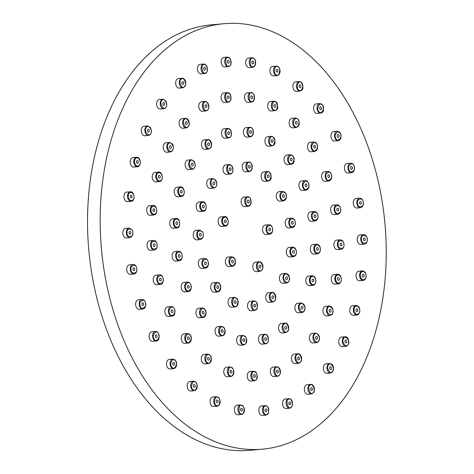 <?xml version="1.0" encoding="UTF-8"?>
<svg xmlns="http://www.w3.org/2000/svg" width="474" height="474" viewBox="0 0 474 474"><rect width="100%" height="100%" fill="white"/><g stroke="black" fill="none" stroke-linecap="round" stroke-linejoin="round"><path stroke-width="0.71" d="M223.852 23.7L211.214 24.849A213.602 142.319 84.8 0 0 88.834 250.468A213.602 142.319 84.8 0 0 249.911 450.3L262.555 449.151A213.602 142.319 84.8 0 0 321.609 422.944A213.602 142.319 84.8 0 0 377.186 176.968A213.602 142.319 84.8 0 0 223.852 23.7A213.602 142.319 84.8 0 0 101.472 249.318A213.602 142.319 84.8 0 0 262.555 449.151M326.13 363.801A4.787 3.188 84.8 0 0 324.803 364.387A4.787 3.188 84.8 0 0 323.558 369.898A4.787 3.188 84.8 0 0 326.995 373.334L330.55 373.008A4.787 3.188 -95.2 0 1 327.113 369.578A4.787 3.188 -95.2 0 1 328.358 364.062A4.787 3.188 -95.2 0 1 329.685 363.475L326.13 363.801M341.493 337.085A4.787 3.188 84.8 0 0 340.172 337.672A4.787 3.188 84.8 0 0 338.928 343.188A4.787 3.188 84.8 0 0 342.364 346.618L345.919 346.298A4.787 3.188 -95.2 0 1 342.483 342.862A4.787 3.188 -95.2 0 1 343.727 337.352A4.787 3.188 -95.2 0 1 345.048 336.765L341.493 337.085M352.543 305.766A4.787 3.188 84.8 0 0 351.222 306.352A4.787 3.188 84.8 0 0 349.978 311.868A4.787 3.188 84.8 0 0 353.414 315.299L356.969 314.979A4.787 3.188 -95.2 0 1 353.533 311.542A4.787 3.188 -95.2 0 1 354.777 306.032A4.787 3.188 -95.2 0 1 356.098 305.44L352.543 305.766M358.8 271.205A4.787 3.188 84.8 0 0 357.479 271.792A4.787 3.188 84.8 0 0 356.229 277.308A4.787 3.188 84.8 0 0 359.665 280.738L363.22 280.418A4.787 3.188 -95.2 0 1 359.784 276.982A4.787 3.188 -95.2 0 1 361.034 271.472A4.787 3.188 -95.2 0 1 362.355 270.885L358.8 271.205M359.985 234.92A4.787 3.188 84.8 0 0 358.658 235.507A4.787 3.188 84.8 0 0 357.414 241.017A4.787 3.188 84.8 0 0 360.85 244.454L364.405 244.128A4.787 3.188 -95.2 0 1 360.969 240.697A4.787 3.188 -95.2 0 1 362.213 235.181A4.787 3.188 -95.2 0 1 363.54 234.594L359.985 234.92M356.045 198.488A4.787 3.188 84.8 0 0 354.718 199.074A4.787 3.188 84.8 0 0 353.474 204.59A4.787 3.188 84.8 0 0 356.91 208.021L360.465 207.701A4.787 3.188 -95.2 0 1 357.029 204.264A4.787 3.188 -95.2 0 1 358.273 198.754A4.787 3.188 -95.2 0 1 359.6 198.168L356.045 198.488M347.152 163.506A4.787 3.188 84.8 0 0 345.83 164.093A4.787 3.188 84.8 0 0 344.586 169.609A4.787 3.188 84.8 0 0 348.017 173.046L351.572 172.72A4.787 3.188 -95.2 0 1 348.141 169.283A4.787 3.188 -95.2 0 1 349.385 163.773A4.787 3.188 -95.2 0 1 350.707 163.186L347.152 163.506M333.702 131.505A4.787 3.188 84.8 0 0 332.375 132.092A4.787 3.188 84.8 0 0 331.13 137.608A4.787 3.188 84.8 0 0 334.567 141.039L338.122 140.719A4.787 3.188 -95.2 0 1 334.685 137.282A4.787 3.188 -95.2 0 1 335.93 131.772A4.787 3.188 -95.2 0 1 337.257 131.185L333.702 131.505M316.271 103.883A4.787 3.188 84.8 0 0 314.949 104.47A4.787 3.188 84.8 0 0 313.705 109.98A4.787 3.188 84.8 0 0 317.142 113.416L320.697 113.09A4.787 3.188 -95.2 0 1 317.26 109.66A4.787 3.188 -95.2 0 1 318.504 104.144A4.787 3.188 -95.2 0 1 319.826 103.557L316.271 103.883M295.634 81.842A4.787 3.188 84.8 0 0 294.313 82.429A4.787 3.188 84.8 0 0 293.068 87.939A4.787 3.188 84.8 0 0 296.499 91.375L300.054 91.049A4.787 3.188 -95.2 0 1 296.623 87.619A4.787 3.188 -95.2 0 1 297.868 82.103A4.787 3.188 -95.2 0 1 299.189 81.516L295.634 81.842M277.106 75.562C279.654 75.396 282.095 70.116 277.64 66.307L272.686 66.348A4.787 3.188 84.8 0 0 271.359 66.935A4.787 3.188 84.8 0 0 270.115 72.445A4.787 3.188 84.8 0 0 273.551 75.881L277.106 75.562A4.787 3.188 -95.2 0 1 273.67 72.125A4.787 3.188 -95.2 0 1 274.914 66.609A4.787 3.188 -95.2 0 1 276.241 66.022A4.787 3.188 -95.2 0 1 277.486 66.277M252.849 67.29L255.356 65.175C256.084 60.868 255.184 58.409 252.648 57.787L248.429 58.077A4.787 3.188 84.8 0 0 247.102 58.669A4.787 3.188 84.8 0 0 245.858 64.18A4.787 3.188 84.8 0 0 249.294 67.616L252.849 67.29A4.787 3.188 -95.2 0 1 249.413 63.854A4.787 3.188 -95.2 0 1 250.657 58.343A4.787 3.188 -95.2 0 1 251.984 57.757A4.787 3.188 -95.2 0 1 252.583 57.787M223.924 57.395A4.787 3.188 84.8 0 0 222.602 57.988A4.787 3.188 84.8 0 0 221.358 63.498A4.787 3.188 84.8 0 0 224.789 66.935L228.344 66.609A4.787 3.188 -95.2 0 1 224.913 63.172A4.787 3.188 -95.2 0 1 226.157 57.662A4.787 3.188 -95.2 0 1 227.396 57.081A4.787 3.188 -95.2 0 1 227.479 57.076L223.924 57.395M200.241 64.334A4.787 3.188 84.8 0 0 198.92 64.92A4.787 3.188 84.8 0 0 197.676 70.43A4.787 3.188 84.8 0 0 201.112 73.867L204.667 73.541A4.787 3.188 -95.2 0 1 201.231 70.111A4.787 3.188 -95.2 0 1 202.475 64.594A4.787 3.188 -95.2 0 1 203.056 64.215A4.787 3.188 -95.2 0 1 203.796 64.008L200.241 64.334M178.42 78.577A4.787 3.188 84.8 0 0 177.098 79.164A4.787 3.188 84.8 0 0 175.854 84.68A4.787 3.188 84.8 0 0 179.291 88.117L182.846 87.791A4.787 3.188 -95.2 0 1 179.409 84.354A4.787 3.188 -95.2 0 1 180.653 78.844A4.787 3.188 -95.2 0 1 181.975 78.257L178.42 78.577M159.412 99.516A4.787 3.188 84.8 0 0 158.091 100.103A4.787 3.188 84.8 0 0 156.841 105.619A4.787 3.188 84.8 0 0 160.277 109.05L163.832 108.73A4.787 3.188 -95.2 0 1 160.526 105.755A4.787 3.188 -95.2 0 1 161.136 100.334A4.787 3.188 -95.2 0 1 161.646 99.783A4.787 3.188 -95.2 0 1 162.967 99.196L159.412 99.516M144.049 126.232A4.787 3.188 84.8 0 0 142.721 126.819A4.787 3.188 84.8 0 0 141.477 132.329A4.787 3.188 84.8 0 0 144.914 135.765L148.469 135.44A4.787 3.188 -95.2 0 1 145.328 132.927A4.787 3.188 -95.2 0 1 145.34 127.79A4.787 3.188 -95.2 0 1 146.276 126.493A4.787 3.188 -95.2 0 1 147.604 125.906L144.049 126.232M132.993 157.552A4.787 3.188 84.8 0 0 131.671 158.138A4.787 3.188 84.8 0 0 130.427 163.649A4.787 3.188 84.8 0 0 133.864 167.085L137.419 166.759A4.787 3.188 -95.2 0 1 133.982 159.981A4.787 3.188 -95.2 0 1 135.226 157.812A4.787 3.188 -95.2 0 1 136.548 157.226L132.993 157.552M126.742 192.106A4.787 3.188 84.8 0 0 125.414 192.699A4.787 3.188 84.8 0 0 124.17 198.209A4.787 3.188 84.8 0 0 127.607 201.646L131.162 201.32A4.787 3.188 -95.2 0 1 127.559 195.466A4.787 3.188 -95.2 0 1 128.969 192.373A4.787 3.188 -95.2 0 1 130.297 191.786L126.742 192.106M125.557 228.397A4.787 3.188 84.8 0 0 124.235 228.983A4.787 3.188 84.8 0 0 122.991 234.494A4.787 3.188 84.8 0 0 126.428 237.93L129.983 237.61A4.787 3.188 -95.2 0 1 126.345 232.74A4.787 3.188 -95.2 0 1 127.79 228.664A4.787 3.188 -95.2 0 1 129.112 228.071L125.557 228.397M129.497 264.83A4.787 3.188 84.8 0 0 128.176 265.416A4.787 3.188 84.8 0 0 126.931 270.927A4.787 3.188 84.8 0 0 130.368 274.363L133.923 274.037A4.787 3.188 -95.2 0 1 130.397 270.186A4.787 3.188 -95.2 0 1 131.731 265.09A4.787 3.188 -95.2 0 1 133.052 264.504L129.497 264.83M138.39 299.805A4.787 3.188 84.8 0 0 137.063 300.398A4.787 3.188 84.8 0 0 135.819 305.908A4.787 3.188 84.8 0 0 139.255 309.344L142.81 309.018A4.787 3.188 -95.2 0 1 139.528 306.121A4.787 3.188 -95.2 0 1 140.618 300.072A4.787 3.188 -95.2 0 1 141.945 299.485L138.39 299.805M151.84 331.812A4.787 3.188 84.8 0 0 150.519 332.398A4.787 3.188 84.8 0 0 149.274 337.909A4.787 3.188 84.8 0 0 152.705 341.345L156.26 341.019A4.787 3.188 -95.2 0 1 153.339 338.981A4.787 3.188 -95.2 0 1 154.074 332.073A4.787 3.188 -95.2 0 1 155.395 331.486L151.84 331.812M169.265 359.434A4.787 3.188 84.8 0 0 167.944 360.021A4.787 3.188 84.8 0 0 166.7 365.537A4.787 3.188 84.8 0 0 170.136 368.968L173.691 368.648A4.787 3.188 -95.2 0 1 171.244 367.362A4.787 3.188 -95.2 0 1 171.499 359.701A4.787 3.188 -95.2 0 1 172.82 359.114L169.265 359.434M189.908 381.475A4.787 3.188 84.8 0 0 188.581 382.062A4.787 3.188 84.8 0 0 187.337 387.578A4.787 3.188 84.8 0 0 190.773 391.009L194.328 390.689A4.787 3.188 -95.2 0 1 192.456 390.013A4.787 3.188 -95.2 0 1 190.696 385.836A4.787 3.188 -95.2 0 1 192.136 381.742A4.787 3.188 -95.2 0 1 193.463 381.149L189.908 381.475M212.856 396.969A4.787 3.188 84.8 0 0 211.534 397.556A4.787 3.188 84.8 0 0 210.284 403.066A4.787 3.188 84.8 0 0 213.721 406.502L217.276 406.177A4.787 3.188 -95.2 0 1 216.031 405.928A4.787 3.188 -95.2 0 1 213.679 401.828A4.787 3.188 -95.2 0 1 215.089 397.23A4.787 3.188 -95.2 0 1 216.411 396.643L212.856 396.969M237.113 405.234A4.787 3.188 84.8 0 0 235.791 405.821A4.787 3.188 84.8 0 0 234.541 411.337A4.787 3.188 84.8 0 0 237.978 414.768L241.533 414.448A4.787 3.188 -95.2 0 1 240.94 414.418A4.787 3.188 -95.2 0 1 238.007 410.579A4.787 3.188 -95.2 0 1 239.346 405.501A4.787 3.188 -95.2 0 1 240.668 404.915L237.113 405.234M261.618 405.916A4.787 3.188 84.8 0 0 260.291 406.502A4.787 3.188 84.8 0 0 259.047 412.019A4.787 3.188 84.8 0 0 262.483 415.455L266.038 415.129A4.787 3.188 -95.2 0 1 262.602 411.693A4.787 3.188 -95.2 0 1 263.846 406.182A4.787 3.188 -95.2 0 1 265.173 405.596L261.618 405.916M285.295 398.984A4.787 3.188 84.8 0 0 283.973 399.57A4.787 3.188 84.8 0 0 282.729 405.08A4.787 3.188 84.8 0 0 286.166 408.517L289.721 408.197A4.787 3.188 -95.2 0 1 286.284 404.76A4.787 3.188 -95.2 0 1 287.528 399.25A4.787 3.188 -95.2 0 1 288.85 398.658L285.295 398.984M307.116 384.734A4.787 3.188 84.8 0 0 305.795 385.326A4.787 3.188 84.8 0 0 304.551 390.837A4.787 3.188 84.8 0 0 307.987 394.273L311.542 393.947A4.787 3.188 -95.2 0 1 308.106 390.511A4.787 3.188 -95.2 0 1 309.35 385.001A4.787 3.188 -95.2 0 1 310.671 384.414L307.116 384.734M312.147 333.406A4.787 3.188 84.8 0 0 310.826 333.998A4.787 3.188 84.8 0 0 309.575 339.508A4.787 3.188 84.8 0 0 313.012 342.945L316.567 342.619A4.787 3.188 -95.2 0 1 313.13 339.183A4.787 3.188 -95.2 0 1 314.381 333.672A4.787 3.188 -95.2 0 1 315.702 333.086L312.147 333.406M325.703 306.34A4.787 3.188 84.8 0 0 324.376 306.927A4.787 3.188 84.8 0 0 323.132 312.437A4.787 3.188 84.8 0 0 326.568 315.874L330.123 315.554A4.787 3.188 -95.2 0 1 326.687 312.117A4.787 3.188 -95.2 0 1 327.931 306.601A4.787 3.188 -95.2 0 1 329.258 306.014L325.703 306.34M334.046 274.576A4.787 3.188 84.8 0 0 332.718 275.163A4.787 3.188 84.8 0 0 331.474 280.679A4.787 3.188 84.8 0 0 334.911 284.116L338.466 283.79A4.787 3.188 -95.2 0 1 335.029 280.353A4.787 3.188 -95.2 0 1 336.273 274.843A4.787 3.188 -95.2 0 1 337.601 274.256L334.046 274.576M336.653 240.122A4.787 3.188 84.8 0 0 335.325 240.709A4.787 3.188 84.8 0 0 334.081 246.219A4.787 3.188 84.8 0 0 337.518 249.656L341.073 249.33A4.787 3.188 -95.2 0 1 337.636 245.899A4.787 3.188 -95.2 0 1 338.88 240.383A4.787 3.188 -95.2 0 1 340.208 239.797L336.653 240.122M333.358 205.129A4.787 3.188 84.8 0 0 332.037 205.716A4.787 3.188 84.8 0 0 330.793 211.232A4.787 3.188 84.8 0 0 334.229 214.663L337.784 214.343A4.787 3.188 -95.2 0 1 334.348 210.906A4.787 3.188 -95.2 0 1 335.592 205.396A4.787 3.188 -95.2 0 1 336.913 204.809L333.358 205.129M324.376 171.807A4.787 3.188 84.8 0 0 323.055 172.394A4.787 3.188 84.8 0 0 321.81 177.91A4.787 3.188 84.8 0 0 325.247 181.341L328.802 181.021A4.787 3.188 -95.2 0 1 325.365 177.584A4.787 3.188 -95.2 0 1 326.61 172.074A4.787 3.188 -95.2 0 1 327.931 171.487L324.376 171.807M310.269 142.247A4.787 3.188 84.8 0 0 308.941 142.834A4.787 3.188 84.8 0 0 307.697 148.344A4.787 3.188 84.8 0 0 311.134 151.781L314.689 151.455A4.787 3.188 -95.2 0 1 311.252 148.024A4.787 3.188 -95.2 0 1 312.496 142.508A4.787 3.188 -95.2 0 1 313.824 141.922L310.269 142.247M291.913 118.299A4.787 3.188 84.8 0 0 290.592 118.891A4.787 3.188 84.8 0 0 289.347 124.401A4.787 3.188 84.8 0 0 292.784 127.838L296.339 127.512A4.787 3.188 -95.2 0 1 292.902 124.075A4.787 3.188 -95.2 0 1 294.147 118.565A4.787 3.188 -95.2 0 1 295.468 117.979L291.913 118.299M274.896 110.691C278.511 109.589 278.736 106.532 275.572 101.513L274.031 101.158L270.476 101.477A4.787 3.188 84.8 0 0 269.155 102.064A4.787 3.188 84.8 0 0 267.905 107.58A4.787 3.188 84.8 0 0 271.341 111.017L274.896 110.691A4.787 3.188 -95.2 0 1 271.46 107.254A4.787 3.188 -95.2 0 1 272.71 101.744A4.787 3.188 -95.2 0 1 274.031 101.158A4.787 3.188 -95.2 0 1 275.418 101.483M251.718 102.046L254.224 99.931C254.953 95.624 254.046 93.165 251.516 92.543L247.298 92.839A4.787 3.188 84.8 0 0 245.97 93.425A4.787 3.188 84.8 0 0 244.726 98.936A4.787 3.188 84.8 0 0 248.163 102.372L251.718 102.046A4.787 3.188 -95.2 0 1 248.281 98.616A4.787 3.188 -95.2 0 1 249.525 93.1A4.787 3.188 -95.2 0 1 250.853 92.513A4.787 3.188 -95.2 0 1 251.445 92.543M223.829 92.916A4.787 3.188 84.8 0 0 222.507 93.502A4.787 3.188 84.8 0 0 221.263 99.019A4.787 3.188 84.8 0 0 224.7 102.455L228.255 102.129A4.787 3.188 -95.2 0 1 224.818 98.693A4.787 3.188 -95.2 0 1 226.062 93.182A4.787 3.188 -95.2 0 1 227.176 92.626A4.787 3.188 -95.2 0 1 227.384 92.596L223.829 92.916M201.557 101.714A4.787 3.188 84.8 0 0 200.229 102.301A4.787 3.188 84.8 0 0 198.985 107.817A4.787 3.188 84.8 0 0 202.422 111.248L205.977 110.928A4.787 3.188 -95.2 0 1 202.54 107.491A4.787 3.188 -95.2 0 1 203.784 101.981A4.787 3.188 -95.2 0 1 204.122 101.732A4.787 3.188 -95.2 0 1 205.112 101.395L201.557 101.714M181.868 118.678A4.787 3.188 84.8 0 0 180.547 119.264A4.787 3.188 84.8 0 0 179.302 124.781A4.787 3.188 84.8 0 0 182.739 128.211L186.294 127.891A4.787 3.188 -95.2 0 1 182.928 124.727A4.787 3.188 -95.2 0 1 183.793 119.252A4.787 3.188 -95.2 0 1 184.102 118.944A4.787 3.188 -95.2 0 1 185.423 118.358L181.868 118.678M166.013 142.739A4.787 3.188 84.8 0 0 164.691 143.326A4.787 3.188 84.8 0 0 163.441 148.842A4.787 3.188 84.8 0 0 166.878 152.273L170.433 151.953A4.787 3.188 -95.2 0 1 167.263 149.357A4.787 3.188 -95.2 0 1 167.375 144.155A4.787 3.188 -95.2 0 1 168.246 143.006A4.787 3.188 -95.2 0 1 169.568 142.419L166.013 142.739M154.974 172.388A4.787 3.188 84.8 0 0 153.653 172.974A4.787 3.188 84.8 0 0 152.409 178.491A4.787 3.188 84.8 0 0 155.845 181.921L159.4 181.601A4.787 3.188 -95.2 0 1 155.964 174.823A4.787 3.188 -95.2 0 1 157.208 172.654A4.787 3.188 -95.2 0 1 158.529 172.068L154.974 172.388M149.458 205.763A4.787 3.188 84.8 0 0 148.131 206.35A4.787 3.188 84.8 0 0 146.887 211.86A4.787 3.188 84.8 0 0 150.323 215.297L153.878 214.971A4.787 3.188 -95.2 0 1 150.258 209.33A4.787 3.188 -95.2 0 1 151.686 206.024A4.787 3.188 -95.2 0 1 153.013 205.438L149.458 205.763M149.802 240.762A4.787 3.188 84.8 0 0 148.481 241.349A4.787 3.188 84.8 0 0 147.23 246.859A4.787 3.188 84.8 0 0 150.667 250.296L154.222 249.976A4.787 3.188 -95.2 0 1 150.613 245.514A4.787 3.188 -95.2 0 1 152.036 241.023A4.787 3.188 -95.2 0 1 153.357 240.437L149.802 240.762M155.987 275.193A4.787 3.188 84.8 0 0 154.666 275.779A4.787 3.188 84.8 0 0 153.416 281.289A4.787 3.188 84.8 0 0 156.853 284.726L160.408 284.4A4.787 3.188 -95.2 0 1 157.007 281.106A4.787 3.188 -95.2 0 1 158.221 275.453A4.787 3.188 -95.2 0 1 159.542 274.867L155.987 275.193M167.624 306.885A4.787 3.188 84.8 0 0 166.303 307.472A4.787 3.188 84.8 0 0 165.059 312.982A4.787 3.188 84.8 0 0 168.495 316.419L172.05 316.093A4.787 3.188 -95.2 0 1 169.04 313.883A4.787 3.188 -95.2 0 1 169.858 307.146A4.787 3.188 -95.2 0 1 171.179 306.56L167.624 306.885M183.983 333.85A4.787 3.188 84.8 0 0 182.662 334.437A4.787 3.188 84.8 0 0 181.418 339.947A4.787 3.188 84.8 0 0 184.854 343.383L188.409 343.058A4.787 3.188 -95.2 0 1 185.962 341.778A4.787 3.188 -95.2 0 1 186.217 334.111A4.787 3.188 -95.2 0 1 187.538 333.524L183.983 333.85M204.039 354.392A4.787 3.188 84.8 0 0 202.718 354.979A4.787 3.188 84.8 0 0 201.468 360.495A4.787 3.188 84.8 0 0 204.904 363.925L208.459 363.605A4.787 3.188 -95.2 0 1 206.705 363.031A4.787 3.188 -95.2 0 1 204.833 358.848A4.787 3.188 -95.2 0 1 206.273 354.659A4.787 3.188 -95.2 0 1 207.594 354.072L204.039 354.392M226.525 367.226A4.787 3.188 84.8 0 0 225.203 367.812A4.787 3.188 84.8 0 0 223.959 373.328A4.787 3.188 84.8 0 0 227.396 376.759L230.951 376.439A4.787 3.188 -95.2 0 1 229.967 376.303A4.787 3.188 -95.2 0 1 227.378 372.286A4.787 3.188 -95.2 0 1 228.758 367.492A4.787 3.188 -95.2 0 1 230.08 366.906L226.525 367.226M250.035 371.539A4.787 3.188 84.8 0 0 248.714 372.126A4.787 3.188 84.8 0 0 247.464 377.642A4.787 3.188 84.8 0 0 250.9 381.078L254.455 380.752A4.787 3.188 -95.2 0 1 254.283 380.758A4.787 3.188 -95.2 0 1 250.989 377.191A4.787 3.188 -95.2 0 1 252.269 371.806A4.787 3.188 -95.2 0 1 253.59 371.219L250.035 371.539M273.089 367.066A4.787 3.188 84.8 0 0 271.762 367.652A4.787 3.188 84.8 0 0 270.518 373.168A4.787 3.188 84.8 0 0 273.954 376.599L277.509 376.279A4.787 3.188 -95.2 0 1 274.073 372.842A4.787 3.188 -95.2 0 1 275.317 367.332A4.787 3.188 -95.2 0 1 276.644 366.746L273.089 367.066M294.236 354.084A4.787 3.188 84.8 0 0 292.908 354.671A4.787 3.188 84.8 0 0 291.664 360.181A4.787 3.188 84.8 0 0 295.101 363.617L298.656 363.297A4.787 3.188 -95.2 0 1 295.219 359.861A4.787 3.188 -95.2 0 1 296.463 354.345A4.787 3.188 -95.2 0 1 297.791 353.758L294.236 354.084M297.648 303.265A4.787 3.188 84.8 0 0 296.327 303.852A4.787 3.188 84.8 0 0 295.083 309.362A4.787 3.188 84.8 0 0 298.519 312.799L302.074 312.473A4.787 3.188 -95.2 0 1 298.638 309.042A4.787 3.188 -95.2 0 1 299.882 303.526A4.787 3.188 -95.2 0 1 301.203 302.939L297.648 303.265M308.58 276.087A4.787 3.188 84.8 0 0 307.259 276.674A4.787 3.188 84.8 0 0 306.014 282.184A4.787 3.188 84.8 0 0 309.451 285.621L313.006 285.301A4.787 3.188 -95.2 0 1 309.569 281.864A4.787 3.188 -95.2 0 1 310.814 276.348A4.787 3.188 -95.2 0 1 312.135 275.761L308.58 276.087M313.071 244.56A4.787 3.188 84.8 0 0 311.75 245.147A4.787 3.188 84.8 0 0 310.5 250.663A4.787 3.188 84.8 0 0 313.936 254.094L317.491 253.774A4.787 3.188 -95.2 0 1 314.055 250.337A4.787 3.188 -95.2 0 1 315.305 244.827A4.787 3.188 -95.2 0 1 316.626 244.24L313.071 244.56M310.677 211.771A4.787 3.188 84.8 0 0 309.356 212.358A4.787 3.188 84.8 0 0 308.112 217.874A4.787 3.188 84.8 0 0 311.548 221.305L315.103 220.985A4.787 3.188 -95.2 0 1 311.667 217.548A4.787 3.188 -95.2 0 1 312.911 212.038A4.787 3.188 -95.2 0 1 314.232 211.451L310.677 211.771M301.642 180.932A4.787 3.188 84.8 0 0 300.315 181.518A4.787 3.188 84.8 0 0 299.07 187.029A4.787 3.188 84.8 0 0 302.507 190.465L306.062 190.139A4.787 3.188 -95.2 0 1 302.625 186.709A4.787 3.188 -95.2 0 1 303.87 181.192A4.787 3.188 -95.2 0 1 305.197 180.606L301.642 180.932M286.835 155.051A4.787 3.188 84.8 0 0 285.514 155.644A4.787 3.188 84.8 0 0 284.27 161.154A4.787 3.188 84.8 0 0 287.706 164.591L291.261 164.265A4.787 3.188 -95.2 0 1 287.825 160.828A4.787 3.188 -95.2 0 1 289.069 155.318A4.787 3.188 -95.2 0 1 290.39 154.731L286.835 155.051M272.141 145.885C275.655 144.89 275.951 141.874 273.018 136.832L271.276 136.352L267.721 136.678A4.787 3.188 84.8 0 0 266.4 137.264A4.787 3.188 84.8 0 0 265.15 142.775A4.787 3.188 84.8 0 0 268.586 146.211L272.141 145.885A4.787 3.188 -95.2 0 1 268.705 142.455A4.787 3.188 -95.2 0 1 269.955 136.939A4.787 3.188 -95.2 0 1 271.276 136.352A4.787 3.188 -95.2 0 1 272.852 136.796M250.586 136.808L253.086 134.687C253.815 130.386 252.915 127.921 250.385 127.305L246.16 127.595A4.787 3.188 84.8 0 0 244.839 128.181A4.787 3.188 84.8 0 0 243.595 133.698A4.787 3.188 84.8 0 0 247.031 137.128L250.586 136.808A4.787 3.188 -95.2 0 1 247.15 133.372A4.787 3.188 -95.2 0 1 248.394 127.862A4.787 3.188 -95.2 0 1 249.715 127.269A4.787 3.188 -95.2 0 1 250.313 127.299M224.273 128.703A4.787 3.188 84.8 0 0 222.946 129.289A4.787 3.188 84.8 0 0 221.702 134.8A4.787 3.188 84.8 0 0 225.138 138.236L228.693 137.91A4.787 3.188 -95.2 0 1 225.257 134.48A4.787 3.188 -95.2 0 1 226.501 128.964A4.787 3.188 -95.2 0 1 227.425 128.454A4.787 3.188 -95.2 0 1 227.828 128.377L224.273 128.703M204.193 139.883A4.787 3.188 84.8 0 0 202.866 140.47A4.787 3.188 84.8 0 0 201.622 145.986A4.787 3.188 84.8 0 0 205.058 149.417L208.613 149.097A4.787 3.188 -95.2 0 1 205.177 145.66A4.787 3.188 -95.2 0 1 206.421 140.15A4.787 3.188 -95.2 0 1 207.748 139.563L204.193 139.883M187.888 160.052A4.787 3.188 84.8 0 0 186.566 160.639A4.787 3.188 84.8 0 0 185.322 166.155A4.787 3.188 84.8 0 0 188.759 169.585L192.314 169.265A4.787 3.188 -95.2 0 1 189.09 166.534A4.787 3.188 -95.2 0 1 189.375 161.243A4.787 3.188 -95.2 0 1 190.121 160.319A4.787 3.188 -95.2 0 1 191.443 159.726L187.888 160.052M176.956 187.23A4.787 3.188 84.8 0 0 175.635 187.817A4.787 3.188 84.8 0 0 174.391 193.327A4.787 3.188 84.8 0 0 177.827 196.763L181.382 196.437A4.787 3.188 -95.2 0 1 177.946 189.659A4.787 3.188 -95.2 0 1 179.19 187.491A4.787 3.188 -95.2 0 1 180.511 186.904L176.956 187.23M172.471 218.757A4.787 3.188 84.8 0 0 171.144 219.344A4.787 3.188 84.8 0 0 169.899 224.854A4.787 3.188 84.8 0 0 173.336 228.29L176.891 227.964A4.787 3.188 -95.2 0 1 173.253 222.62A4.787 3.188 -95.2 0 1 174.699 219.018A4.787 3.188 -95.2 0 1 176.026 218.431L172.471 218.757M174.865 251.546A4.787 3.188 84.8 0 0 173.537 252.132A4.787 3.188 84.8 0 0 172.293 257.643A4.787 3.188 84.8 0 0 175.73 261.079L179.285 260.753A4.787 3.188 -95.2 0 1 175.759 256.902A4.787 3.188 -95.2 0 1 177.092 251.807A4.787 3.188 -95.2 0 1 178.42 251.22L174.865 251.546M183.9 282.386A4.787 3.188 84.8 0 0 182.579 282.972A4.787 3.188 84.8 0 0 181.335 288.482A4.787 3.188 84.8 0 0 184.771 291.919L188.326 291.599A4.787 3.188 -95.2 0 1 185.21 289.14A4.787 3.188 -95.2 0 1 186.134 282.652A4.787 3.188 -95.2 0 1 187.455 282.06L183.9 282.386M198.707 308.26A4.787 3.188 84.8 0 0 197.38 308.847A4.787 3.188 84.8 0 0 196.135 314.363A4.787 3.188 84.8 0 0 199.572 317.799L203.127 317.473A4.787 3.188 -95.2 0 1 200.68 316.188A4.787 3.188 -95.2 0 1 200.935 308.527A4.787 3.188 -95.2 0 1 202.262 307.94L198.707 308.26M217.821 326.639A4.787 3.188 84.8 0 0 216.494 327.226A4.787 3.188 84.8 0 0 215.249 332.742A4.787 3.188 84.8 0 0 218.686 336.173L222.241 335.853A4.787 3.188 -95.2 0 1 220.665 335.402A4.787 3.188 -95.2 0 1 218.621 331.237A4.787 3.188 -95.2 0 1 220.049 326.906A4.787 3.188 -95.2 0 1 221.376 326.319L217.821 326.639M239.376 335.722A4.787 3.188 84.8 0 0 238.055 336.309A4.787 3.188 84.8 0 0 236.81 341.819A4.787 3.188 84.8 0 0 240.247 345.256L243.802 344.93A4.787 3.188 -95.2 0 1 243.203 344.9A4.787 3.188 -95.2 0 1 240.271 341.061A4.787 3.188 -95.2 0 1 241.61 335.983A4.787 3.188 -95.2 0 1 242.931 335.396L239.376 335.722M261.269 334.614A4.787 3.188 84.8 0 0 259.948 335.201A4.787 3.188 84.8 0 0 258.697 340.717A4.787 3.188 84.8 0 0 262.134 344.148L265.689 343.828A4.787 3.188 -95.2 0 1 262.252 340.391A4.787 3.188 -95.2 0 1 263.503 334.881A4.787 3.188 -95.2 0 1 264.824 334.289L261.269 334.614M281.349 323.428A4.787 3.188 84.8 0 0 280.027 324.02A4.787 3.188 84.8 0 0 278.777 329.531A4.787 3.188 84.8 0 0 282.214 332.967L285.769 332.641A4.787 3.188 -95.2 0 1 282.332 329.205A4.787 3.188 -95.2 0 1 283.582 323.695A4.787 3.188 -95.2 0 1 284.904 323.108L281.349 323.428M282.19 273.753A4.787 3.188 84.8 0 0 280.863 274.339A4.787 3.188 84.8 0 0 279.619 279.85A4.787 3.188 84.8 0 0 283.055 283.286L286.61 282.966A4.787 3.188 -95.2 0 1 283.174 279.53A4.787 3.188 -95.2 0 1 284.418 274.019A4.787 3.188 -95.2 0 1 285.745 273.427L282.19 273.753M289.099 247.446A4.787 3.188 84.8 0 0 287.771 248.038A4.787 3.188 84.8 0 0 286.527 253.549A4.787 3.188 84.8 0 0 289.964 256.985L293.519 256.659A4.787 3.188 -95.2 0 1 290.082 253.223A4.787 3.188 -95.2 0 1 291.326 247.712A4.787 3.188 -95.2 0 1 292.654 247.126L289.099 247.446M287.996 218.413A4.787 3.188 84.8 0 0 286.675 219A4.787 3.188 84.8 0 0 285.425 224.516A4.787 3.188 84.8 0 0 288.862 227.947L292.417 227.627A4.787 3.188 -95.2 0 1 288.98 224.19A4.787 3.188 -95.2 0 1 290.23 218.68A4.787 3.188 -95.2 0 1 291.551 218.093L287.996 218.413M279.073 191.668A4.787 3.188 84.8 0 0 277.752 192.26A4.787 3.188 84.8 0 0 276.508 197.771A4.787 3.188 84.8 0 0 279.944 201.207L283.499 200.881A4.787 3.188 -95.2 0 1 280.063 197.445A4.787 3.188 -95.2 0 1 281.307 191.934A4.787 3.188 -95.2 0 1 282.628 191.348L279.073 191.668M263.876 171.843A4.787 3.188 84.8 0 0 262.555 172.429A4.787 3.188 84.8 0 0 261.31 177.94A4.787 3.188 84.8 0 0 264.747 181.376L268.302 181.05A4.787 3.188 -95.2 0 1 264.865 177.614A4.787 3.188 -95.2 0 1 266.11 172.103A4.787 3.188 -95.2 0 1 267.431 171.517L263.876 171.843M249.454 171.564L251.955 169.443C252.683 165.142 251.783 162.677 249.253 162.061L245.028 162.351A4.787 3.188 84.8 0 0 243.707 162.938A4.787 3.188 84.8 0 0 242.463 168.454A4.787 3.188 84.8 0 0 245.899 171.89L249.454 171.564A4.787 3.188 -95.2 0 1 246.018 168.128A4.787 3.188 -95.2 0 1 247.262 162.618A4.787 3.188 -95.2 0 1 248.583 162.031A4.787 3.188 -95.2 0 1 249.182 162.061M225.79 164.851A4.787 3.188 84.8 0 0 224.469 165.438A4.787 3.188 84.8 0 0 223.224 170.948A4.787 3.188 84.8 0 0 226.655 174.385L230.21 174.059A4.787 3.188 -95.2 0 1 226.779 170.628A4.787 3.188 -95.2 0 1 228.024 165.112A4.787 3.188 -95.2 0 1 228.598 164.733A4.787 3.188 -95.2 0 1 229.345 164.525L225.79 164.851M209.49 178.899A4.787 3.188 84.8 0 0 208.163 179.486A4.787 3.188 84.8 0 0 206.919 184.996A4.787 3.188 84.8 0 0 210.355 188.433L213.91 188.107A4.787 3.188 -95.2 0 1 210.604 185.133A4.787 3.188 -95.2 0 1 211.214 179.717A4.787 3.188 -95.2 0 1 211.718 179.16A4.787 3.188 -95.2 0 1 213.045 178.574L209.49 178.899M198.938 202.066A4.787 3.188 84.8 0 0 197.617 202.659A4.787 3.188 84.8 0 0 196.372 208.169A4.787 3.188 84.8 0 0 199.809 211.605L203.364 211.28A4.787 3.188 -95.2 0 1 199.927 204.501A4.787 3.188 -95.2 0 1 201.172 202.333A4.787 3.188 -95.2 0 1 202.493 201.746L198.938 202.066M195.969 230.358A4.787 3.188 84.8 0 0 194.648 230.945A4.787 3.188 84.8 0 0 193.404 236.455A4.787 3.188 84.8 0 0 196.84 239.891L200.395 239.566A4.787 3.188 -95.2 0 1 196.757 234.701A4.787 3.188 -95.2 0 1 198.203 230.619A4.787 3.188 -95.2 0 1 199.524 230.032L195.969 230.358M201.094 258.869A4.787 3.188 84.8 0 0 199.767 259.456A4.787 3.188 84.8 0 0 198.523 264.966A4.787 3.188 84.8 0 0 201.96 268.403L205.515 268.077A4.787 3.188 -95.2 0 1 202.238 265.185A4.787 3.188 -95.2 0 1 203.322 259.13A4.787 3.188 -95.2 0 1 204.649 258.543L201.094 258.869M213.424 282.676A4.787 3.188 84.8 0 0 212.097 283.262A4.787 3.188 84.8 0 0 210.853 288.773A4.787 3.188 84.8 0 0 214.289 292.209L217.844 291.889A4.787 3.188 -95.2 0 1 215.397 290.603A4.787 3.188 -95.2 0 1 215.652 282.942A4.787 3.188 -95.2 0 1 216.979 282.35L213.424 282.676M230.826 297.66A4.787 3.188 84.8 0 0 229.505 298.247A4.787 3.188 84.8 0 0 228.255 303.763A4.787 3.188 84.8 0 0 231.691 307.193L235.246 306.874A4.787 3.188 -95.2 0 1 234.002 306.619A4.787 3.188 -95.2 0 1 231.65 302.519A4.787 3.188 -95.2 0 1 233.06 297.927A4.787 3.188 -95.2 0 1 234.381 297.34L230.826 297.66M250.296 301.233A4.787 3.188 84.8 0 0 248.969 301.82A4.787 3.188 84.8 0 0 247.724 307.336A4.787 3.188 84.8 0 0 251.161 310.772L254.716 310.446A4.787 3.188 -95.2 0 1 251.279 307.01A4.787 3.188 -95.2 0 1 252.529 301.5A4.787 3.188 -95.2 0 1 253.851 300.913L250.296 301.233M268.462 292.778A4.787 3.188 84.8 0 0 267.14 293.365A4.787 3.188 84.8 0 0 265.896 298.875A4.787 3.188 84.8 0 0 269.333 302.311L272.888 301.991A4.787 3.188 -95.2 0 1 269.451 298.555A4.787 3.188 -95.2 0 1 270.695 293.045A4.787 3.188 -95.2 0 1 272.017 292.452L268.462 292.778M265.316 225.055A4.787 3.188 84.8 0 0 263.988 225.642A4.787 3.188 84.8 0 0 262.744 231.158A4.787 3.188 84.8 0 0 266.181 234.589L269.736 234.269A4.787 3.188 -95.2 0 1 266.299 230.832A4.787 3.188 -95.2 0 1 267.543 225.322A4.787 3.188 -95.2 0 1 268.871 224.735L265.316 225.055M248.317 206.32L250.823 204.205C251.552 199.898 250.651 197.439 248.121 196.817L243.897 197.113A4.787 3.188 84.8 0 0 242.575 197.699A4.787 3.188 84.8 0 0 241.325 203.21A4.787 3.188 84.8 0 0 244.762 206.646L248.317 206.32A4.787 3.188 -95.2 0 1 244.88 202.89A4.787 3.188 -95.2 0 1 246.13 197.374A4.787 3.188 -95.2 0 1 247.452 196.787A4.787 3.188 -95.2 0 1 248.05 196.817M220.92 216.908A4.787 3.188 84.8 0 0 219.598 217.495A4.787 3.188 84.8 0 0 218.354 223.005A4.787 3.188 84.8 0 0 221.791 226.442L225.346 226.122A4.787 3.188 -95.2 0 1 221.909 219.344A4.787 3.188 -95.2 0 1 223.153 217.175A4.787 3.188 -95.2 0 1 224.475 216.582L220.92 216.908M228.142 257.092A4.787 3.188 84.8 0 0 226.815 257.678A4.787 3.188 84.8 0 0 225.571 263.189A4.787 3.188 84.8 0 0 229.007 266.625L232.562 266.299A4.787 3.188 -95.2 0 1 230.121 265.019A4.787 3.188 -95.2 0 1 230.37 257.352A4.787 3.188 -95.2 0 1 231.697 256.766L228.142 257.092M255.575 262.128A4.787 3.188 84.8 0 0 254.254 262.714A4.787 3.188 84.8 0 0 253.009 268.225A4.787 3.188 84.8 0 0 256.446 271.661L260.001 271.335A4.787 3.188 -95.2 0 1 256.564 267.899A4.787 3.188 -95.2 0 1 257.809 262.389A4.787 3.188 -95.2 0 1 259.13 261.802L255.575 262.128M330.005 367A1.381 0.924 -95.2 0 1 330.384 366.829A1.381 0.924 -95.2 0 1 331.427 368.126A1.381 0.924 -95.2 0 1 330.639 369.584A1.381 0.924 -95.2 0 1 329.643 368.594A1.381 0.924 -95.2 0 1 330.005 367M345.368 340.285A1.381 0.924 -95.2 0 1 345.753 340.119A1.381 0.924 -95.2 0 1 346.796 341.41A1.381 0.924 -95.2 0 1 346.002 342.874A1.381 0.924 -95.2 0 1 345.013 341.878A1.381 0.924 -95.2 0 1 345.368 340.285M356.424 308.965A1.381 0.924 -95.2 0 1 356.804 308.799A1.381 0.924 -95.2 0 1 357.846 310.091A1.381 0.924 -95.2 0 1 357.052 311.548A1.381 0.924 -95.2 0 1 356.063 310.559A1.381 0.924 -95.2 0 1 356.424 308.965M362.675 274.405A1.381 0.924 -95.2 0 1 363.06 274.239A1.381 0.924 -95.2 0 1 364.103 275.53A1.381 0.924 -95.2 0 1 363.309 276.994A1.381 0.924 -95.2 0 1 362.314 275.998A1.381 0.924 -95.2 0 1 362.675 274.405M363.86 238.12A1.381 0.924 -95.2 0 1 364.239 237.948A1.381 0.924 -95.2 0 1 365.282 239.246A1.381 0.924 -95.2 0 1 364.494 240.703A1.381 0.924 -95.2 0 1 363.499 239.714A1.381 0.924 -95.2 0 1 363.86 238.12M359.92 201.687A1.381 0.924 -95.2 0 1 360.299 201.521A1.381 0.924 -95.2 0 1 361.342 202.813A1.381 0.924 -95.2 0 1 360.554 204.276A1.381 0.924 -95.2 0 1 359.559 203.281A1.381 0.924 -95.2 0 1 359.92 201.687M351.027 166.706A1.381 0.924 -95.2 0 1 351.412 166.54A1.381 0.924 -95.2 0 1 352.455 167.832A1.381 0.924 -95.2 0 1 351.661 169.295A1.381 0.924 -95.2 0 1 350.671 168.3A1.381 0.924 -95.2 0 1 351.027 166.706M337.577 134.705A1.381 0.924 -95.2 0 1 337.956 134.539A1.381 0.924 -95.2 0 1 338.999 135.831A1.381 0.924 -95.2 0 1 338.211 137.294A1.381 0.924 -95.2 0 1 337.215 136.299A1.381 0.924 -95.2 0 1 337.577 134.705M320.151 107.083A1.381 0.924 -95.2 0 1 320.531 106.911A1.381 0.924 -95.2 0 1 321.573 108.208A1.381 0.924 -95.2 0 1 320.779 109.666A1.381 0.924 -95.2 0 1 319.79 108.676A1.381 0.924 -95.2 0 1 320.151 107.083M299.509 85.042A1.381 0.924 -95.2 0 1 299.894 84.87A1.381 0.924 -95.2 0 1 300.937 86.167A1.381 0.924 -95.2 0 1 300.143 87.625A1.381 0.924 -95.2 0 1 299.153 86.635A1.381 0.924 -95.2 0 1 299.509 85.042M276.561 69.548A1.381 0.924 -95.2 0 1 276.946 69.376A1.381 0.924 -95.2 0 1 277.989 70.673A1.381 0.924 -95.2 0 1 277.195 72.131A1.381 0.924 -95.2 0 1 276.2 71.141A1.381 0.924 -95.2 0 1 276.561 69.548M252.304 61.282A1.381 0.924 -95.2 0 1 252.689 61.11A1.381 0.924 -95.2 0 1 253.732 62.402A1.381 0.924 -95.2 0 1 252.938 63.866A1.381 0.924 -95.2 0 1 251.943 62.87A1.381 0.924 -95.2 0 1 252.304 61.282M227.798 60.601A1.381 0.924 -95.2 0 1 228.184 60.429A1.381 0.924 -95.2 0 1 229.226 61.721A1.381 0.924 -95.2 0 1 228.432 63.184A1.381 0.924 -95.2 0 1 227.443 62.189A1.381 0.924 -95.2 0 1 227.798 60.601M204.122 67.533A1.381 0.924 -95.2 0 1 204.501 67.361A1.381 0.924 -95.2 0 1 205.544 68.659A1.381 0.924 -95.2 0 1 204.75 70.116A1.381 0.924 -95.2 0 1 203.761 69.127A1.381 0.924 -95.2 0 1 204.122 67.533M182.3 81.777A1.381 0.924 -95.2 0 1 182.68 81.611A1.381 0.924 -95.2 0 1 183.722 82.903A1.381 0.924 -95.2 0 1 182.928 84.366A1.381 0.924 -95.2 0 1 181.939 83.371A1.381 0.924 -95.2 0 1 182.3 81.777M163.287 102.716A1.381 0.924 -95.2 0 1 163.672 102.55A1.381 0.924 -95.2 0 1 164.715 103.842A1.381 0.924 -95.2 0 1 163.921 105.299A1.381 0.924 -95.2 0 1 162.932 104.31A1.381 0.924 -95.2 0 1 163.287 102.716M147.924 129.432A1.381 0.924 -95.2 0 1 148.303 129.26A1.381 0.924 -95.2 0 1 149.346 130.551A1.381 0.924 -95.2 0 1 148.558 132.015A1.381 0.924 -95.2 0 1 147.562 131.02A1.381 0.924 -95.2 0 1 147.924 129.432M136.873 160.751A1.381 0.924 -95.2 0 1 137.253 160.579A1.381 0.924 -95.2 0 1 138.295 161.877A1.381 0.924 -95.2 0 1 137.501 163.334A1.381 0.924 -95.2 0 1 136.512 162.345A1.381 0.924 -95.2 0 1 136.873 160.751M130.617 195.312A1.381 0.924 -95.2 0 1 131.002 195.14A1.381 0.924 -95.2 0 1 132.045 196.432A1.381 0.924 -95.2 0 1 131.251 197.895A1.381 0.924 -95.2 0 1 130.255 196.9A1.381 0.924 -95.2 0 1 130.617 195.312M129.432 231.596A1.381 0.924 -95.2 0 1 129.817 231.431A1.381 0.924 -95.2 0 1 130.86 232.722A1.381 0.924 -95.2 0 1 130.066 234.18A1.381 0.924 -95.2 0 1 129.076 233.19A1.381 0.924 -95.2 0 1 129.432 231.596M133.372 268.029A1.381 0.924 -95.2 0 1 133.757 267.857A1.381 0.924 -95.2 0 1 134.8 269.149A1.381 0.924 -95.2 0 1 134.006 270.613A1.381 0.924 -95.2 0 1 133.016 269.617A1.381 0.924 -95.2 0 1 133.372 268.029M142.265 303.01A1.381 0.924 -95.2 0 1 142.644 302.839A1.381 0.924 -95.2 0 1 143.687 304.13A1.381 0.924 -95.2 0 1 142.899 305.594A1.381 0.924 -95.2 0 1 141.904 304.598A1.381 0.924 -95.2 0 1 142.265 303.01M155.715 335.011A1.381 0.924 -95.2 0 1 156.1 334.84A1.381 0.924 -95.2 0 1 157.143 336.137A1.381 0.924 -95.2 0 1 156.349 337.595A1.381 0.924 -95.2 0 1 155.359 336.605A1.381 0.924 -95.2 0 1 155.715 335.011M173.14 362.634A1.381 0.924 -95.2 0 1 173.525 362.468A1.381 0.924 -95.2 0 1 174.568 363.759A1.381 0.924 -95.2 0 1 173.774 365.217A1.381 0.924 -95.2 0 1 172.785 364.228A1.381 0.924 -95.2 0 1 173.14 362.634M193.783 384.675A1.381 0.924 -95.2 0 1 194.162 384.509A1.381 0.924 -95.2 0 1 195.205 385.8A1.381 0.924 -95.2 0 1 194.417 387.258A1.381 0.924 -95.2 0 1 193.422 386.269A1.381 0.924 -95.2 0 1 193.783 384.675M216.731 400.169A1.381 0.924 -95.2 0 1 217.116 399.997A1.381 0.924 -95.2 0 1 218.159 401.294A1.381 0.924 -95.2 0 1 217.365 402.752A1.381 0.924 -95.2 0 1 216.369 401.762A1.381 0.924 -95.2 0 1 216.731 400.169M240.988 408.434A1.381 0.924 -95.2 0 1 241.373 408.268A1.381 0.924 -95.2 0 1 242.415 409.56A1.381 0.924 -95.2 0 1 241.622 411.023A1.381 0.924 -95.2 0 1 240.626 410.028A1.381 0.924 -95.2 0 1 240.988 408.434M265.493 409.115A1.381 0.924 -95.2 0 1 265.873 408.949A1.381 0.924 -95.2 0 1 266.915 410.241A1.381 0.924 -95.2 0 1 266.127 411.705A1.381 0.924 -95.2 0 1 265.132 410.709A1.381 0.924 -95.2 0 1 265.493 409.115M289.176 402.183A1.381 0.924 -95.2 0 1 289.555 402.017A1.381 0.924 -95.2 0 1 290.598 403.309A1.381 0.924 -95.2 0 1 289.804 404.766A1.381 0.924 -95.2 0 1 288.814 403.777A1.381 0.924 -95.2 0 1 289.176 402.183M316.022 336.611A1.381 0.924 -95.2 0 1 316.407 336.439A1.381 0.924 -95.2 0 1 317.45 337.731A1.381 0.924 -95.2 0 1 316.656 339.194A1.381 0.924 -95.2 0 1 315.66 338.199A1.381 0.924 -95.2 0 1 316.022 336.611M329.578 309.54A1.381 0.924 -95.2 0 1 329.957 309.368A1.381 0.924 -95.2 0 1 331 310.666A1.381 0.924 -95.2 0 1 330.212 312.123A1.381 0.924 -95.2 0 1 329.217 311.134A1.381 0.924 -95.2 0 1 329.578 309.54M337.921 277.782A1.381 0.924 -95.2 0 1 338.3 277.61A1.381 0.924 -95.2 0 1 339.343 278.902A1.381 0.924 -95.2 0 1 338.555 280.365A1.381 0.924 -95.2 0 1 337.559 279.37A1.381 0.924 -95.2 0 1 337.921 277.782M340.528 243.322A1.381 0.924 -95.2 0 1 340.913 243.15A1.381 0.924 -95.2 0 1 341.955 244.448A1.381 0.924 -95.2 0 1 341.161 245.905A1.381 0.924 -95.2 0 1 340.166 244.916A1.381 0.924 -95.2 0 1 340.528 243.322M337.239 208.329A1.381 0.924 -95.2 0 1 337.618 208.163A1.381 0.924 -95.2 0 1 338.661 209.455A1.381 0.924 -95.2 0 1 337.867 210.918A1.381 0.924 -95.2 0 1 336.878 209.923A1.381 0.924 -95.2 0 1 337.239 208.329M328.257 175.007A1.381 0.924 -95.2 0 1 328.636 174.841A1.381 0.924 -95.2 0 1 329.679 176.132A1.381 0.924 -95.2 0 1 328.885 177.59A1.381 0.924 -95.2 0 1 327.895 176.601A1.381 0.924 -95.2 0 1 328.257 175.007M314.144 145.447A1.381 0.924 -95.2 0 1 314.523 145.275A1.381 0.924 -95.2 0 1 315.566 146.573A1.381 0.924 -95.2 0 1 314.777 148.03A1.381 0.924 -95.2 0 1 313.782 147.041A1.381 0.924 -95.2 0 1 314.144 145.447M295.794 121.504A1.381 0.924 -95.2 0 1 296.173 121.332A1.381 0.924 -95.2 0 1 297.216 122.624A1.381 0.924 -95.2 0 1 296.422 124.087A1.381 0.924 -95.2 0 1 295.432 123.092A1.381 0.924 -95.2 0 1 295.794 121.504M274.351 104.677A1.381 0.924 -95.2 0 1 274.736 104.511A1.381 0.924 -95.2 0 1 275.779 105.803A1.381 0.924 -95.2 0 1 274.985 107.266A1.381 0.924 -95.2 0 1 273.99 106.271A1.381 0.924 -95.2 0 1 274.351 104.677M251.173 96.038A1.381 0.924 -95.2 0 1 251.552 95.867A1.381 0.924 -95.2 0 1 252.595 97.164A1.381 0.924 -95.2 0 1 251.807 98.622A1.381 0.924 -95.2 0 1 250.811 97.632A1.381 0.924 -95.2 0 1 251.173 96.038M227.704 96.121A1.381 0.924 -95.2 0 1 228.089 95.949A1.381 0.924 -95.2 0 1 229.132 97.241A1.381 0.924 -95.2 0 1 228.338 98.705A1.381 0.924 -95.2 0 1 227.348 97.709A1.381 0.924 -95.2 0 1 227.704 96.121M205.432 104.914A1.381 0.924 -95.2 0 1 205.817 104.748A1.381 0.924 -95.2 0 1 206.86 106.04A1.381 0.924 -95.2 0 1 206.066 107.503A1.381 0.924 -95.2 0 1 205.07 106.508A1.381 0.924 -95.2 0 1 205.432 104.914M185.749 121.877A1.381 0.924 -95.2 0 1 186.128 121.711A1.381 0.924 -95.2 0 1 187.171 123.003A1.381 0.924 -95.2 0 1 186.377 124.466A1.381 0.924 -95.2 0 1 185.387 123.471A1.381 0.924 -95.2 0 1 185.749 121.877M169.888 145.939A1.381 0.924 -95.2 0 1 170.273 145.773A1.381 0.924 -95.2 0 1 171.315 147.064A1.381 0.924 -95.2 0 1 170.522 148.528A1.381 0.924 -95.2 0 1 169.526 147.532A1.381 0.924 -95.2 0 1 169.888 145.939M158.855 175.587A1.381 0.924 -95.2 0 1 159.234 175.421A1.381 0.924 -95.2 0 1 160.277 176.713A1.381 0.924 -95.2 0 1 159.483 178.177A1.381 0.924 -95.2 0 1 158.494 177.181A1.381 0.924 -95.2 0 1 158.855 175.587M153.333 208.963A1.381 0.924 -95.2 0 1 153.718 208.791A1.381 0.924 -95.2 0 1 154.761 210.089A1.381 0.924 -95.2 0 1 153.967 211.546A1.381 0.924 -95.2 0 1 152.972 210.557A1.381 0.924 -95.2 0 1 153.333 208.963M153.677 243.962A1.381 0.924 -95.2 0 1 154.062 243.79A1.381 0.924 -95.2 0 1 155.105 245.088A1.381 0.924 -95.2 0 1 154.311 246.545A1.381 0.924 -95.2 0 1 153.315 245.556A1.381 0.924 -95.2 0 1 153.677 243.962M159.862 278.392A1.381 0.924 -95.2 0 1 160.248 278.22A1.381 0.924 -95.2 0 1 161.29 279.512A1.381 0.924 -95.2 0 1 160.496 280.975A1.381 0.924 -95.2 0 1 159.501 279.98A1.381 0.924 -95.2 0 1 159.862 278.392M171.499 310.085A1.381 0.924 -95.2 0 1 171.884 309.913A1.381 0.924 -95.2 0 1 172.927 311.205A1.381 0.924 -95.2 0 1 172.133 312.668A1.381 0.924 -95.2 0 1 171.144 311.673A1.381 0.924 -95.2 0 1 171.499 310.085M187.864 337.05A1.381 0.924 -95.2 0 1 188.243 336.878A1.381 0.924 -95.2 0 1 189.286 338.175A1.381 0.924 -95.2 0 1 188.492 339.633A1.381 0.924 -95.2 0 1 187.503 338.643A1.381 0.924 -95.2 0 1 187.864 337.05M207.914 357.592A1.381 0.924 -95.2 0 1 208.299 357.426A1.381 0.924 -95.2 0 1 209.342 358.717A1.381 0.924 -95.2 0 1 208.548 360.181A1.381 0.924 -95.2 0 1 207.553 359.185A1.381 0.924 -95.2 0 1 207.914 357.592M230.405 370.425A1.381 0.924 -95.2 0 1 230.785 370.259A1.381 0.924 -95.2 0 1 231.827 371.551A1.381 0.924 -95.2 0 1 231.034 373.014A1.381 0.924 -95.2 0 1 230.044 372.019A1.381 0.924 -95.2 0 1 230.405 370.425M253.91 374.744A1.381 0.924 -95.2 0 1 254.295 374.573A1.381 0.924 -95.2 0 1 255.338 375.864A1.381 0.924 -95.2 0 1 254.544 377.328A1.381 0.924 -95.2 0 1 253.549 376.332A1.381 0.924 -95.2 0 1 253.91 374.744M276.964 370.265A1.381 0.924 -95.2 0 1 277.343 370.099A1.381 0.924 -95.2 0 1 278.386 371.391A1.381 0.924 -95.2 0 1 277.598 372.854A1.381 0.924 -95.2 0 1 276.603 371.859A1.381 0.924 -95.2 0 1 276.964 370.265M301.529 306.465A1.381 0.924 -95.2 0 1 301.908 306.293A1.381 0.924 -95.2 0 1 302.951 307.59A1.381 0.924 -95.2 0 1 302.157 309.048A1.381 0.924 -95.2 0 1 301.168 308.059A1.381 0.924 -95.2 0 1 301.529 306.465M312.461 279.287A1.381 0.924 -95.2 0 1 312.84 279.115A1.381 0.924 -95.2 0 1 313.883 280.412A1.381 0.924 -95.2 0 1 313.089 281.87A1.381 0.924 -95.2 0 1 312.099 280.881A1.381 0.924 -95.2 0 1 312.461 279.287M316.946 247.76A1.381 0.924 -95.2 0 1 317.331 247.594A1.381 0.924 -95.2 0 1 318.374 248.886A1.381 0.924 -95.2 0 1 317.58 250.349A1.381 0.924 -95.2 0 1 316.591 249.354A1.381 0.924 -95.2 0 1 316.946 247.76M314.552 214.971A1.381 0.924 -95.2 0 1 314.937 214.805A1.381 0.924 -95.2 0 1 315.98 216.097A1.381 0.924 -95.2 0 1 315.186 217.56A1.381 0.924 -95.2 0 1 314.197 216.565A1.381 0.924 -95.2 0 1 314.552 214.971M305.517 184.131A1.381 0.924 -95.2 0 1 305.896 183.959A1.381 0.924 -95.2 0 1 306.939 185.257A1.381 0.924 -95.2 0 1 306.151 186.715A1.381 0.924 -95.2 0 1 305.155 185.725A1.381 0.924 -95.2 0 1 305.517 184.131M290.71 158.257A1.381 0.924 -95.2 0 1 291.095 158.085A1.381 0.924 -95.2 0 1 292.138 159.377A1.381 0.924 -95.2 0 1 291.344 160.84A1.381 0.924 -95.2 0 1 290.355 159.845A1.381 0.924 -95.2 0 1 290.71 158.257M271.596 139.877A1.381 0.924 -95.2 0 1 271.981 139.706A1.381 0.924 -95.2 0 1 273.024 141.003A1.381 0.924 -95.2 0 1 272.23 142.461A1.381 0.924 -95.2 0 1 271.235 141.471A1.381 0.924 -95.2 0 1 271.596 139.877M250.041 130.794A1.381 0.924 -95.2 0 1 250.42 130.628A1.381 0.924 -95.2 0 1 251.463 131.92A1.381 0.924 -95.2 0 1 250.669 133.378A1.381 0.924 -95.2 0 1 249.679 132.388A1.381 0.924 -95.2 0 1 250.041 130.794M228.148 131.902A1.381 0.924 -95.2 0 1 228.533 131.731A1.381 0.924 -95.2 0 1 229.576 133.028A1.381 0.924 -95.2 0 1 228.782 134.486A1.381 0.924 -95.2 0 1 227.787 133.496A1.381 0.924 -95.2 0 1 228.148 131.902M208.068 143.083A1.381 0.924 -95.2 0 1 208.453 142.917A1.381 0.924 -95.2 0 1 209.496 144.209A1.381 0.924 -95.2 0 1 208.702 145.672A1.381 0.924 -95.2 0 1 207.707 144.677A1.381 0.924 -95.2 0 1 208.068 143.083M191.763 163.252A1.381 0.924 -95.2 0 1 192.148 163.086A1.381 0.924 -95.2 0 1 193.191 164.377A1.381 0.924 -95.2 0 1 192.397 165.835A1.381 0.924 -95.2 0 1 191.407 164.845A1.381 0.924 -95.2 0 1 191.763 163.252M180.837 190.429A1.381 0.924 -95.2 0 1 181.216 190.258A1.381 0.924 -95.2 0 1 182.259 191.555A1.381 0.924 -95.2 0 1 181.465 193.013A1.381 0.924 -95.2 0 1 180.476 192.023A1.381 0.924 -95.2 0 1 180.837 190.429M176.346 221.956A1.381 0.924 -95.2 0 1 176.725 221.785A1.381 0.924 -95.2 0 1 177.768 223.076A1.381 0.924 -95.2 0 1 176.98 224.54A1.381 0.924 -95.2 0 1 175.984 223.55A1.381 0.924 -95.2 0 1 176.346 221.956M178.739 254.745A1.381 0.924 -95.2 0 1 179.119 254.574A1.381 0.924 -95.2 0 1 180.161 255.865A1.381 0.924 -95.2 0 1 179.373 257.329A1.381 0.924 -95.2 0 1 178.378 256.333A1.381 0.924 -95.2 0 1 178.739 254.745M187.775 285.585A1.381 0.924 -95.2 0 1 188.16 285.419A1.381 0.924 -95.2 0 1 189.203 286.711A1.381 0.924 -95.2 0 1 188.409 288.168A1.381 0.924 -95.2 0 1 187.42 287.179A1.381 0.924 -95.2 0 1 187.775 285.585M202.582 311.459A1.381 0.924 -95.2 0 1 202.961 311.294A1.381 0.924 -95.2 0 1 204.004 312.585A1.381 0.924 -95.2 0 1 203.216 314.049A1.381 0.924 -95.2 0 1 202.22 313.053A1.381 0.924 -95.2 0 1 202.582 311.459M221.696 329.839A1.381 0.924 -95.2 0 1 222.081 329.673A1.381 0.924 -95.2 0 1 223.124 330.965A1.381 0.924 -95.2 0 1 222.33 332.428A1.381 0.924 -95.2 0 1 221.334 331.433A1.381 0.924 -95.2 0 1 221.696 329.839M243.257 338.922A1.381 0.924 -95.2 0 1 243.636 338.75A1.381 0.924 -95.2 0 1 244.679 340.048A1.381 0.924 -95.2 0 1 243.885 341.505A1.381 0.924 -95.2 0 1 242.895 340.516A1.381 0.924 -95.2 0 1 243.257 338.922M265.144 337.814A1.381 0.924 -95.2 0 1 265.529 337.648A1.381 0.924 -95.2 0 1 266.572 338.94A1.381 0.924 -95.2 0 1 265.778 340.397A1.381 0.924 -95.2 0 1 264.782 339.408A1.381 0.924 -95.2 0 1 265.144 337.814M286.065 276.952A1.381 0.924 -95.2 0 1 286.444 276.78A1.381 0.924 -95.2 0 1 287.487 278.078A1.381 0.924 -95.2 0 1 286.699 279.536A1.381 0.924 -95.2 0 1 285.704 278.546A1.381 0.924 -95.2 0 1 286.065 276.952M292.973 250.651A1.381 0.924 -95.2 0 1 293.359 250.479A1.381 0.924 -95.2 0 1 294.401 251.771A1.381 0.924 -95.2 0 1 293.607 253.234A1.381 0.924 -95.2 0 1 292.612 252.239A1.381 0.924 -95.2 0 1 292.973 250.651M291.871 221.613A1.381 0.924 -95.2 0 1 292.257 221.447A1.381 0.924 -95.2 0 1 293.299 222.739A1.381 0.924 -95.2 0 1 292.505 224.202A1.381 0.924 -95.2 0 1 291.516 223.207A1.381 0.924 -95.2 0 1 291.871 221.613M282.954 194.873A1.381 0.924 -95.2 0 1 283.334 194.701A1.381 0.924 -95.2 0 1 284.376 195.993A1.381 0.924 -95.2 0 1 283.582 197.457A1.381 0.924 -95.2 0 1 282.593 196.461A1.381 0.924 -95.2 0 1 282.954 194.873M267.751 175.042A1.381 0.924 -95.2 0 1 268.136 174.87A1.381 0.924 -95.2 0 1 269.179 176.162A1.381 0.924 -95.2 0 1 268.385 177.626A1.381 0.924 -95.2 0 1 267.395 176.63A1.381 0.924 -95.2 0 1 267.751 175.042M248.903 165.556A1.381 0.924 -95.2 0 1 249.288 165.385A1.381 0.924 -95.2 0 1 250.331 166.676A1.381 0.924 -95.2 0 1 249.537 168.14A1.381 0.924 -95.2 0 1 248.548 167.144A1.381 0.924 -95.2 0 1 248.903 165.556M229.665 168.051A1.381 0.924 -95.2 0 1 230.05 167.879A1.381 0.924 -95.2 0 1 231.093 169.177A1.381 0.924 -95.2 0 1 230.299 170.634A1.381 0.924 -95.2 0 1 229.309 169.645A1.381 0.924 -95.2 0 1 229.665 168.051M213.365 182.099A1.381 0.924 -95.2 0 1 213.744 181.927A1.381 0.924 -95.2 0 1 214.787 183.225A1.381 0.924 -95.2 0 1 213.999 184.682A1.381 0.924 -95.2 0 1 213.004 183.693A1.381 0.924 -95.2 0 1 213.365 182.099M202.819 205.272A1.381 0.924 -95.2 0 1 203.198 205.1A1.381 0.924 -95.2 0 1 204.241 206.391A1.381 0.924 -95.2 0 1 203.447 207.855A1.381 0.924 -95.2 0 1 202.457 206.86A1.381 0.924 -95.2 0 1 202.819 205.272M199.844 233.558A1.381 0.924 -95.2 0 1 200.229 233.386A1.381 0.924 -95.2 0 1 201.272 234.677A1.381 0.924 -95.2 0 1 200.478 236.141A1.381 0.924 -95.2 0 1 199.489 235.151A1.381 0.924 -95.2 0 1 199.844 233.558M204.969 262.069A1.381 0.924 -95.2 0 1 205.355 261.897A1.381 0.924 -95.2 0 1 206.397 263.194A1.381 0.924 -95.2 0 1 205.603 264.652A1.381 0.924 -95.2 0 1 204.608 263.663A1.381 0.924 -95.2 0 1 204.969 262.069M217.299 285.875A1.381 0.924 -95.2 0 1 217.679 285.704A1.381 0.924 -95.2 0 1 218.721 287.001A1.381 0.924 -95.2 0 1 217.933 288.459A1.381 0.924 -95.2 0 1 216.938 287.469A1.381 0.924 -95.2 0 1 217.299 285.875M234.701 300.86A1.381 0.924 -95.2 0 1 235.086 300.694A1.381 0.924 -95.2 0 1 236.129 301.985A1.381 0.924 -95.2 0 1 235.335 303.449A1.381 0.924 -95.2 0 1 234.34 302.453A1.381 0.924 -95.2 0 1 234.701 300.86M254.171 304.438A1.381 0.924 -95.2 0 1 254.556 304.267A1.381 0.924 -95.2 0 1 255.599 305.558A1.381 0.924 -95.2 0 1 254.805 307.022A1.381 0.924 -95.2 0 1 253.809 306.026A1.381 0.924 -95.2 0 1 254.171 304.438M269.191 228.255A1.381 0.924 -95.2 0 1 269.576 228.089A1.381 0.924 -95.2 0 1 270.618 229.38A1.381 0.924 -95.2 0 1 269.825 230.844A1.381 0.924 -95.2 0 1 268.829 229.849A1.381 0.924 -95.2 0 1 269.191 228.255M247.772 200.312A1.381 0.924 -95.2 0 1 248.157 200.141A1.381 0.924 -95.2 0 1 249.2 201.438A1.381 0.924 -95.2 0 1 248.406 202.896A1.381 0.924 -95.2 0 1 247.41 201.906A1.381 0.924 -95.2 0 1 247.772 200.312M224.8 220.108A1.381 0.924 -95.2 0 1 225.18 219.942A1.381 0.924 -95.2 0 1 226.222 221.234A1.381 0.924 -95.2 0 1 225.428 222.691A1.381 0.924 -95.2 0 1 224.439 221.702A1.381 0.924 -95.2 0 1 224.8 220.108M232.017 260.291A1.381 0.924 -95.2 0 1 232.402 260.119A1.381 0.924 -95.2 0 1 233.445 261.411A1.381 0.924 -95.2 0 1 232.651 262.874A1.381 0.924 -95.2 0 1 231.656 261.885A1.381 0.924 -95.2 0 1 232.017 260.291M310.997 387.939A1.381 0.924 -95.2 0 1 311.377 387.768A1.381 0.924 -95.2 0 1 312.419 389.059A1.381 0.924 -95.2 0 1 311.625 390.523A1.381 0.924 -95.2 0 1 310.636 389.527A1.381 0.924 -95.2 0 1 310.997 387.939M298.11 357.283A1.381 0.924 -95.2 0 1 298.49 357.112A1.381 0.924 -95.2 0 1 299.532 358.409A1.381 0.924 -95.2 0 1 298.744 359.867A1.381 0.924 -95.2 0 1 297.749 358.877A1.381 0.924 -95.2 0 1 298.11 357.283M285.224 326.633A1.381 0.924 -95.2 0 1 285.609 326.462A1.381 0.924 -95.2 0 1 286.651 327.753A1.381 0.924 -95.2 0 1 285.858 329.217A1.381 0.924 -95.2 0 1 284.862 328.221A1.381 0.924 -95.2 0 1 285.224 326.633M272.337 295.977A1.381 0.924 -95.2 0 1 272.722 295.812A1.381 0.924 -95.2 0 1 273.765 297.103A1.381 0.924 -95.2 0 1 272.971 298.561A1.381 0.924 -95.2 0 1 271.981 297.571A1.381 0.924 -95.2 0 1 272.337 295.977M259.456 265.327A1.381 0.924 -95.2 0 1 259.835 265.156A1.381 0.924 -95.2 0 1 260.878 266.447A1.381 0.924 -95.2 0 1 260.084 267.911A1.381 0.924 -95.2 0 1 259.094 266.915A1.381 0.924 -95.2 0 1 259.456 265.327M332.387 371.859A4.787 3.188 -95.2 0 1 330.55 373.008L332.57 371.764C334.976 364.275 331.427 364.079 329.685 363.475M332.535 371.415C330.87 375.858 325.389 367.16 328.488 364.998C330.153 360.56 335.639 369.252 332.535 371.415M348.272 344.053C347.294 348.983 340.8 342.05 343.484 338.934C344.462 334.004 350.956 340.942 348.272 344.053M359.594 311.975C359.268 313.895 358.042 314.576 355.921 314.019C354.185 311.975 353.634 310.091 354.268 308.373C354.593 306.453 355.814 305.771 357.941 306.328C359.671 308.378 360.222 310.257 359.594 311.975M365.999 276.573C365.952 278.582 364.873 279.642 362.752 279.749C360.797 278.256 360.003 276.555 360.364 274.653C360.412 272.645 361.496 271.584 363.617 271.478C365.572 272.977 366.366 274.677 365.999 276.573M367.214 239.406C368.416 244.471 360.702 244.258 361.52 239.246C360.317 234.18 368.031 234.393 367.214 239.406M363.173 202.09C365.045 206.753 357.592 208.939 357.674 203.702C355.808 199.039 363.262 196.858 363.173 202.09M354.072 166.261C356.519 170.314 349.652 174.799 349 169.568C346.553 165.515 353.42 161.03 354.072 166.261M340.291 133.484C343.217 136.749 337.233 143.344 335.876 138.343C332.949 135.078 338.934 128.49 340.291 133.484M322.439 105.187C325.715 107.527 320.874 115.934 318.872 111.39C315.601 109.05 320.436 100.642 322.439 105.187M301.304 82.612C304.776 83.922 301.298 93.781 298.733 89.882C295.261 88.579 298.738 78.72 301.304 82.612M277.794 66.745C281.325 66.964 279.358 77.843 276.342 74.768C272.811 74.548 274.784 63.67 277.794 66.745M252.95 58.272C256.375 57.395 256.007 68.819 252.672 66.704C249.247 67.581 249.62 56.157 252.95 58.272M227.852 57.579C231.028 55.642 232.266 67.107 228.764 66.034C225.588 67.972 224.35 56.507 227.852 57.579M203.595 64.677C206.38 61.768 209.182 72.777 205.657 72.8C202.872 75.716 200.075 64.701 203.595 64.677M181.246 79.271C183.521 75.514 187.751 85.587 184.368 86.701C182.093 90.463 177.857 80.39 181.246 79.271M161.77 100.719C163.435 96.275 168.922 104.967 165.817 107.13C164.158 111.574 158.672 102.882 161.77 100.719M146.033 128.081C147.011 123.145 153.511 130.083 150.827 133.194C149.849 138.13 143.349 131.191 146.033 128.081M134.711 160.159C135.043 158.239 136.263 157.558 138.39 158.115C140.12 160.159 140.671 162.043 140.043 163.755C139.717 165.675 138.491 166.356 136.37 165.805C134.634 163.755 134.083 161.877 134.711 160.159M128.306 195.555C128.353 193.546 129.438 192.491 131.559 192.379C133.514 193.878 134.308 195.578 133.941 197.474C133.893 199.489 132.815 200.543 130.688 200.65C128.738 199.157 127.944 197.457 128.306 195.555M127.097 232.728C125.894 227.656 133.609 227.87 132.785 232.882C133.988 237.954 126.274 237.735 127.097 232.728M131.132 270.038C129.266 265.375 136.719 263.194 136.631 268.432C138.497 273.095 131.043 275.276 131.132 270.038M140.239 305.872C137.792 301.814 144.659 297.328 145.305 302.56C147.752 306.613 140.885 311.098 140.239 305.872M154.014 338.649C151.093 335.379 157.078 328.79 158.429 333.785C161.356 337.055 155.371 343.644 154.014 338.649M171.866 366.941C168.596 364.607 173.431 356.199 175.433 360.744C178.71 363.078 173.869 371.486 171.866 366.941M193.007 389.521C189.529 388.212 193.007 378.353 195.572 382.245C199.05 383.555 195.572 393.414 193.007 389.521M216.511 405.389C212.986 405.169 214.953 394.291 217.963 397.366C221.494 397.585 219.527 408.464 216.511 405.389M241.361 413.855C237.93 414.732 238.304 403.315 241.633 405.43C245.064 404.553 244.691 415.976 241.361 413.855M266.115 415.117A4.787 3.188 -95.2 0 1 266.038 415.129L268.545 413.008L268.746 408.878C268.047 406.686 266.856 405.59 265.173 405.596M266.459 414.554C263.283 416.492 262.039 405.027 265.541 406.094C268.717 404.162 269.961 415.627 266.459 414.554M290.455 407.996A4.787 3.188 -95.2 0 1 289.721 408.197L290.544 407.972L292.203 406.123C292.92 401.271 291.8 398.782 288.85 398.658M290.71 407.45C287.925 410.366 285.129 399.357 288.648 399.333C291.433 396.418 294.236 407.427 290.71 407.45M318.498 341.333A4.787 3.188 -95.2 0 1 316.567 342.619L318.682 341.233C320.371 337.269 319.375 334.549 315.702 333.086M318.635 340.907C317.106 345.463 311.394 337.091 314.422 334.727C315.957 330.171 321.662 338.543 318.635 340.907M332.6 313.012C331.907 318.084 325.087 311.939 327.57 308.479C328.257 303.413 335.082 309.558 332.6 313.012M341.197 280.288C341.037 282.273 339.894 283.185 337.761 283.025C335.882 281.301 335.183 279.518 335.657 277.681C335.817 275.702 336.961 274.79 339.094 274.944C340.972 276.674 341.671 278.451 341.197 280.288M343.887 244.785C344.948 249.911 337.221 249.211 338.187 244.27C337.127 239.151 344.847 239.844 343.887 244.785M340.492 208.732C342.358 213.395 334.905 215.581 334.994 210.343C333.127 205.68 340.581 203.5 340.492 208.732M331.237 174.396C333.791 178.307 327.078 183.231 326.284 178.034C323.73 174.124 330.443 169.2 331.237 174.396M316.697 143.942C319.778 146.851 314.226 154.21 312.603 149.369C309.522 146.454 315.074 139.101 316.697 143.942M297.791 119.27C301.203 121 297.162 130.326 294.81 126.149C291.397 124.419 295.438 115.093 297.791 119.27M275.702 101.94C279.233 102.378 276.952 113.085 274.019 109.838C270.488 109.399 272.769 98.687 275.702 101.94M251.818 93.034C255.243 92.157 254.87 103.575 251.54 101.46C248.115 102.337 248.489 90.913 251.818 93.034M227.638 93.117C230.749 90.978 232.307 102.39 228.788 101.537C225.677 103.676 224.119 92.264 227.638 93.117M204.691 102.183C207.286 98.912 210.675 109.601 207.191 110.069C204.596 113.333 201.201 102.645 204.691 102.183M184.404 119.655C186.323 115.466 191.336 124.763 188.101 126.517C186.187 130.706 181.175 121.409 184.404 119.655M168.069 144.452C169.188 139.599 175.504 146.916 172.726 149.849C171.606 154.696 165.29 147.384 168.069 144.452M156.693 175.001C157.024 173.081 158.245 172.394 160.372 172.951C162.102 175.001 162.653 176.879 162.025 178.597C161.699 180.517 160.473 181.198 158.352 180.641C156.616 178.597 156.064 176.713 156.693 175.001M151.01 209.384C150.999 207.369 152.047 206.237 154.157 206C156.142 207.375 156.983 209.028 156.675 210.954C156.687 212.974 155.638 214.1 153.523 214.343C151.538 212.962 150.696 211.309 151.01 209.384M151.366 245.449C149.885 240.514 157.534 239.767 157.007 244.892C158.482 249.828 150.833 250.574 151.366 245.449M157.735 280.916C155.508 276.597 162.647 273.018 163.003 278.279C165.23 282.599 158.091 286.178 157.735 280.916M169.728 313.575C166.889 310.138 173.069 303.947 174.29 309.007C177.128 312.443 170.948 318.635 169.728 313.575M186.584 341.357C183.314 339.017 188.148 330.609 190.151 335.154C193.428 337.494 188.587 345.901 186.584 341.357M207.245 362.527C203.749 361.431 206.937 351.335 209.597 355.079C213.099 356.17 209.911 366.266 207.245 362.527M230.417 375.746C226.91 375.971 228.249 364.814 231.401 367.522C234.908 367.303 233.575 378.453 230.417 375.746M254.639 380.195C251.344 381.712 250.746 370.206 254.2 371.705C257.495 370.182 258.093 381.694 254.639 380.195M278.12 376.131A4.787 3.188 -95.2 0 1 277.509 376.279L278.191 376.113C279.773 375.319 280.525 373.713 280.436 371.302C280.021 368.375 278.753 366.852 276.644 366.746M278.392 375.586C275.512 378.311 273.018 367.166 276.549 367.368C279.423 364.642 281.917 375.781 278.392 375.586M304.142 310.962A4.787 3.188 -95.2 0 1 302.074 312.473L304.326 310.873C305.665 306.542 304.628 303.893 301.203 302.939M304.255 310.571C302.927 315.281 296.908 307.425 299.811 304.77C301.144 300.06 307.164 307.916 304.255 310.571M315.631 282.291C315.305 284.216 314.078 284.898 311.957 284.341C310.221 282.291 309.67 280.412 310.304 278.694C310.63 276.775 311.851 276.093 313.978 276.65C315.708 278.694 316.259 280.578 315.631 282.291M320.3 249.49C320.4 251.51 319.405 252.743 317.319 253.181C315.287 251.99 314.381 250.408 314.612 248.447C314.511 246.427 315.506 245.194 317.592 244.756C319.624 245.953 320.531 247.529 320.3 249.49M317.811 215.374C319.677 220.037 312.224 222.223 312.313 216.985C310.446 212.322 317.9 210.142 317.811 215.374M308.408 183.284C311.11 186.963 304.646 192.533 303.638 187.39C300.937 183.711 307.401 178.141 308.408 183.284M293.003 156.361C296.274 158.701 291.439 167.109 289.436 162.564C286.166 160.224 291 151.816 293.003 156.361M273.113 137.241C276.638 138.005 273.901 148.433 271.092 144.931C267.573 144.161 270.31 133.733 273.113 137.241M250.681 127.79C254.111 126.913 253.738 138.337 250.408 136.216C246.978 137.093 247.351 125.675 250.681 127.79M227.905 128.94C230.903 126.505 232.935 137.804 229.404 137.276C226.406 139.717 224.374 128.413 227.905 128.94M207.014 140.577C209.289 136.82 213.525 146.893 210.136 148.007C207.861 151.769 203.63 141.696 207.014 140.577M190.05 161.563C191.377 156.847 197.403 164.709 194.494 167.358C193.167 172.074 187.141 164.211 190.05 161.563M178.674 189.837C179.006 187.917 180.227 187.236 182.354 187.793C184.084 189.837 184.635 191.721 184.007 193.433C183.681 195.353 182.454 196.04 180.333 195.484C178.597 193.433 178.046 191.555 178.674 189.837M174.005 222.638C173.911 220.617 174.906 219.391 176.992 218.952C179.024 220.143 179.924 221.725 179.699 223.687C179.794 225.707 178.799 226.939 176.713 227.378C174.681 226.181 173.78 224.605 174.005 222.638M176.494 256.754C174.628 252.091 182.081 249.911 181.992 255.148C183.859 259.811 176.405 261.992 176.494 256.754M185.903 288.85C183.201 285.164 189.659 279.601 190.667 284.738C193.368 288.423 186.91 293.987 185.903 288.85M201.302 315.773C198.031 313.433 202.866 305.025 204.875 309.569C208.145 311.91 203.31 320.317 201.302 315.773M221.192 334.893C217.673 334.123 220.41 323.701 223.213 327.202C226.738 327.972 224.001 338.395 221.192 334.893M243.624 344.343C240.194 345.22 240.567 333.797 243.897 335.918C247.327 335.041 246.954 346.458 243.624 344.343M266.092 343.751A4.787 3.188 -95.2 0 1 265.689 343.828L267.366 342.992L268.189 341.718C268.841 336.789 267.715 334.318 264.824 334.289M266.4 343.194C263.402 345.629 261.375 334.33 264.901 334.857C267.899 332.416 269.931 343.715 266.4 343.194M288.968 280.721C287.991 285.65 281.491 278.712 284.175 275.601C285.152 270.672 291.652 277.61 288.968 280.721M296.297 252.814C296.25 254.828 295.172 255.883 293.045 255.99C291.095 254.497 290.301 252.796 290.663 250.894C290.71 248.886 291.794 247.831 293.916 247.718C295.871 249.217 296.665 250.918 296.297 252.814M295.13 222.016C296.997 226.679 289.543 228.865 289.632 223.627C287.765 218.964 295.219 216.784 295.13 222.016M285.668 193.647C288.589 196.917 282.611 203.506 281.254 198.511C278.327 195.241 284.311 188.652 285.668 193.647M269.546 172.613C273.024 173.922 269.54 183.776 266.981 179.883C263.503 178.574 266.981 168.72 269.546 172.613M249.549 162.546C252.98 161.67 252.606 173.093 249.277 170.972C245.846 171.849 246.219 160.431 249.549 162.546M229.143 165.195C231.928 162.286 234.725 173.294 231.205 173.318C228.421 176.233 225.624 165.219 229.143 165.195M211.848 180.096C213.513 175.658 218.994 184.35 215.895 186.513C214.23 190.957 208.744 182.259 211.848 180.096M200.662 204.679C200.988 202.759 202.208 202.078 204.335 202.629C206.066 204.679 206.617 206.557 205.989 208.276C205.663 210.195 204.436 210.877 202.315 210.32C200.579 208.276 200.028 206.391 200.662 204.679M197.51 234.683C196.307 229.617 204.021 229.831 203.198 234.843C204.401 239.909 196.686 239.696 197.51 234.683M202.943 264.93C200.496 260.878 207.363 256.393 208.009 261.624C210.462 265.677 203.589 270.162 202.943 264.93M216.02 290.183C212.749 287.842 217.584 279.435 219.592 283.979C222.863 286.32 218.028 294.727 216.02 290.183M234.482 306.08C230.957 305.86 232.924 294.982 235.934 298.057C239.465 298.276 237.498 309.155 234.482 306.08M254.799 310.434A4.787 3.188 -95.2 0 1 254.716 310.446L257.222 308.325L257.423 304.195C256.724 302.003 255.533 300.907 253.851 300.913M255.136 309.872C251.961 311.809 250.716 300.344 254.224 301.411C257.4 299.479 258.638 310.944 255.136 309.872M272.449 228.658C274.316 233.321 266.862 235.507 266.951 230.269C265.084 225.606 272.538 223.426 272.449 228.658M248.417 197.308C251.848 196.426 251.475 207.849 248.145 205.734C244.714 206.611 245.088 195.187 248.417 197.308M222.644 219.515C222.97 217.596 224.19 216.914 226.317 217.471C228.047 219.515 228.598 221.399 227.97 223.118C227.644 225.037 226.418 225.719 224.297 225.162C222.561 223.112 222.01 221.234 222.644 219.515M230.743 264.599C227.467 262.258 232.307 253.851 234.31 258.395C237.581 260.736 232.746 269.143 230.743 264.599M309.943 385.427C312.212 381.671 316.448 391.743 313.065 392.857C310.79 396.62 306.554 386.547 309.943 385.427M297.056 354.777C299.331 351.015 303.561 361.087 300.178 362.207C297.903 365.964 293.673 355.891 297.056 354.777M284.169 324.121C286.444 320.365 290.681 330.437 287.291 331.557C285.016 335.314 280.786 325.241 284.169 324.121M271.282 293.471C273.557 289.709 277.794 299.781 274.41 300.901C272.135 304.658 267.899 294.591 271.282 293.471M258.401 262.815C260.676 259.059 264.907 269.131 261.524 270.251C259.248 274.008 255.012 263.935 258.401 262.815M345.919 346.298C346.399 346.565 347.217 345.901 348.36 344.308C349.178 339.36 348.076 336.848 345.048 336.765M356.969 314.979C357.763 315.317 358.682 314.375 359.713 312.141C360.199 308.189 358.99 305.955 356.098 305.44M363.22 280.418C364.844 280.128 365.815 278.878 366.135 276.668C366.159 273.113 364.897 271.187 362.355 270.885M364.405 244.128C366.325 243.707 367.303 242.143 367.35 239.423C367.018 236.354 365.744 234.749 363.54 234.594M360.465 207.701C362.681 207.108 363.629 205.218 363.303 202.031C362.717 199.501 361.484 198.209 359.6 198.168M351.572 172.72C354.096 171.902 354.967 169.704 354.179 166.131C353.438 164.146 352.283 163.163 350.707 163.186M338.122 140.719C340.901 139.907 341.647 137.424 340.368 133.277L337.257 131.185M320.697 113.09C323.73 112.474 324.317 109.743 322.468 104.902L319.826 103.557M300.054 91.049C303.419 90.143 303.816 87.204 301.251 82.245L299.189 81.516M227.479 57.076L230.323 58.705C231.869 63.326 231.211 65.957 228.344 66.609M203.796 64.008L206.646 65.643C208.187 70.265 207.529 72.901 204.667 73.541M181.975 78.257C184.706 77.339 188.575 84.728 182.846 87.791M162.967 99.196L165.811 100.826L166.747 103.587C166.854 106.526 165.888 108.244 163.832 108.73M147.604 125.906L150.448 127.536L151.372 130.202C151.52 133.188 150.548 134.936 148.469 135.44M136.548 157.226C140.867 156.562 141.779 166.647 137.419 166.759M130.297 191.786C134.616 191.123 135.528 201.201 131.162 201.32M129.112 228.071L132.003 229.777C132.91 230.204 134.189 236.129 129.983 237.61M133.052 264.504C137.371 263.84 138.284 273.913 133.923 274.037M141.945 299.485C146.259 298.816 147.177 308.894 142.81 309.018M155.395 331.486C159.708 330.811 160.633 340.895 156.26 341.019M172.82 359.114L175.617 360.667L176.624 363.819C176.624 366.603 175.641 368.209 173.691 368.648M193.463 381.149L196.254 382.708L197.243 385.587C197.338 388.508 196.366 390.209 194.328 390.689M216.411 396.643L219.207 398.201L220.197 401.117C220.28 404.02 219.302 405.708 217.276 406.177M240.668 404.915L243.512 406.544L244.448 409.323C244.548 412.256 243.577 413.962 241.533 414.448M330.123 315.554L332.707 313.237C333.506 309.095 332.357 306.69 329.258 306.014M338.466 283.79C339.236 284.335 340.19 283.209 341.327 280.412C341.244 276.176 340 274.126 337.601 274.256M341.073 249.33C342.933 248.939 343.917 247.434 344.023 244.815C343.751 241.645 342.483 239.974 340.208 239.797M337.784 214.343C340 213.75 340.948 211.86 340.622 208.673C340.036 206.143 338.803 204.851 336.913 204.809M328.802 181.021C331.385 180.15 332.233 177.892 331.344 174.254C329.732 171.742 328.595 170.824 327.931 171.487M314.689 151.455C317.633 150.222 318.321 147.633 316.756 143.699L313.824 141.922M296.339 127.512C299.627 125.811 300.107 122.95 297.779 118.933L295.468 117.979M227.384 92.596L230.228 94.225C231.774 98.859 231.116 101.489 228.255 102.129M205.112 101.395L207.956 103.024L208.898 105.868C208.975 108.771 208.003 110.46 205.977 110.928M185.423 118.358C188.196 117.422 191.988 124.935 186.294 127.891M169.568 142.419L172.412 144.049C173.496 145.097 174.586 150.365 170.433 151.953M158.529 172.068C162.849 171.404 163.761 181.483 159.4 181.601M153.013 205.438C157.332 204.774 158.245 214.852 153.878 214.971M153.357 240.437C157.676 239.773 158.589 249.851 154.222 249.976M159.542 274.867C163.856 274.197 164.774 284.276 160.408 284.4M171.179 306.56C175.493 305.884 176.417 315.968 172.05 316.093M187.538 333.524L190.335 335.077L191.348 338.235C191.342 341.013 190.358 342.625 188.409 343.058M207.594 354.072L210.391 355.624L211.38 358.557C211.457 361.449 210.486 363.131 208.459 363.605M230.08 366.906L232.876 368.464L233.86 371.255C233.984 374.217 233.012 375.941 230.951 376.439M253.59 371.219L256.434 372.848L257.382 376.848C257.098 379.147 256.126 380.45 254.455 380.752M313.006 285.301C313.8 285.638 314.718 284.696 315.749 282.463C316.235 278.511 315.026 276.277 312.135 275.761M317.491 253.774C319.263 253.424 320.246 252.014 320.436 249.543C320.27 246.225 319.002 244.46 316.626 244.24M315.103 220.985C317.319 220.392 318.267 218.502 317.941 215.315C317.355 212.785 316.117 211.493 314.232 211.451M306.062 190.139C308.734 189.191 309.546 186.845 308.503 183.112C307.045 180.92 305.943 180.084 305.197 180.606M291.261 164.265C294.289 163.649 294.881 160.917 293.033 156.07L290.39 154.731M227.828 128.377L230.672 130.012C232.213 134.646 231.555 137.282 228.693 137.91M207.748 139.563C210.474 138.645 214.349 146.033 208.613 149.097M191.443 159.726L194.287 161.361L195.247 165.266C194.986 167.612 194.008 168.945 192.314 169.265M180.511 186.904C184.83 186.241 185.743 196.325 181.382 196.437M176.026 218.431C180.345 217.767 181.258 227.846 176.891 227.964M178.42 251.22C182.733 250.556 183.651 260.629 179.285 260.753M187.455 282.06C191.769 281.39 192.693 291.469 188.326 291.599M202.262 307.94L205.052 309.492L206.066 312.644C206.06 315.429 205.082 317.035 203.127 317.473M221.376 326.319L224.172 327.872L225.174 330.911C225.203 333.749 224.232 335.396 222.241 335.853M242.931 335.396L245.775 337.026L246.717 339.811C246.818 342.743 245.846 344.45 243.802 344.93M286.61 282.966C287.096 283.227 287.908 282.563 289.057 280.975C289.981 276.407 288.873 273.889 285.745 273.427M293.519 256.659C295.142 256.369 296.114 255.119 296.434 252.909C296.457 249.354 295.195 247.428 292.654 247.126M292.417 227.627C294.638 227.034 295.586 225.144 295.261 221.956C294.674 219.426 293.436 218.135 291.551 218.093M283.499 200.881C286.278 200.069 287.025 197.593 285.745 193.439L282.628 191.348M268.302 181.05C271.661 180.138 272.058 177.205 269.499 172.246L267.431 171.517M229.345 164.525L232.189 166.161C233.735 170.782 233.078 173.419 230.21 174.059M213.045 178.574L215.889 180.209L216.825 182.97C216.932 185.909 215.96 187.621 213.91 188.107M202.493 201.746C206.812 201.083 207.725 211.167 203.364 211.28M199.524 230.032L202.416 231.739C203.322 232.165 204.602 238.09 200.395 239.566M204.649 258.543C208.963 257.874 209.881 267.952 205.515 268.077M216.979 282.35L219.77 283.908L220.783 287.06C220.777 289.845 219.8 291.451 217.844 291.889M234.381 297.34L237.178 298.898L238.167 301.808C238.25 304.711 237.273 306.4 235.246 306.874M269.736 234.269C271.958 233.676 272.9 231.786 272.574 228.598C271.993 226.068 270.755 224.777 268.871 224.735M224.475 216.582C228.794 215.925 229.706 226.003 225.346 226.122M231.697 256.766L234.488 258.318L235.501 261.47C235.495 264.255 234.517 265.867 232.562 266.299M310.671 384.414C313.403 383.496 317.272 390.884 311.542 393.947M297.791 353.758C300.516 352.846 304.391 360.234 298.656 363.297M284.904 323.108C287.629 322.19 291.504 329.578 285.769 332.641M272.017 292.452C274.742 291.54 278.617 298.928 272.888 301.991M259.13 261.802C261.861 260.884 265.736 268.272 260.001 271.335"/></g></svg>
